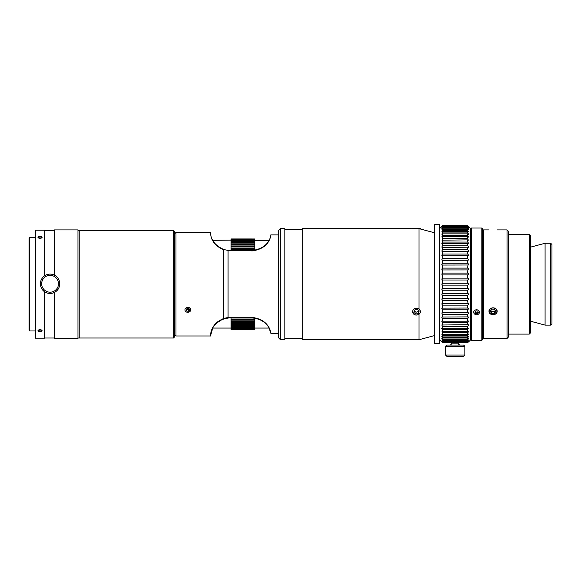 <?xml version="1.0" encoding="UTF-8"?>
<svg xmlns="http://www.w3.org/2000/svg" width="581" height="581" viewBox="0 0 581 581"><rect width="100%" height="100%" fill="white"/><g stroke="black" fill="none" stroke-linecap="round" stroke-linejoin="round"><path stroke-width="0.87" d="M278.611 333.472L270.964 333.472A19.529 19.529 -0 0 0 270.942 333.349L270.942 333.341A19.529 19.529 180 0 1 270.964 333.465L278.611 333.465M251.784 250.948C271.421 248.515 270.717 233.366 270.964 234.898C270.717 233.177 271.421 248.109 251.784 250.534L228.079 250.447L228.079 317.509L251.784 317.415C271.182 319.753 270.717 334.729 270.964 333.465L268.996 328.047L270.325 331.01M251.784 317.814C269.395 319.681 270.187 332.448 270.325 331.01C270.187 332.281 269.395 319.31 251.784 317.437L229.953 317.437C212.341 319.31 211.549 332.281 211.411 331.01C211.549 332.448 212.341 319.681 229.953 317.814M418.995 339.74L418.995 314.415C415.495 315.795 413.309 314.88 412.445 311.685C413.309 308.366 415.495 307.429 418.995 308.86L418.995 228.696L302.323 228.624L302.323 339.74L418.995 339.74L434.595 335.564M211.411 331.01L212.726 328.047M212.762 328.047L210.46 335.971L175.978 335.971L175.978 232.4L185.201 232.4M223.758 318.853C208.267 325.818 211.143 336.915 210.46 335.963C211.143 336.726 208.267 325.433 223.758 318.41L228.079 317.509M228.079 250.447L223.758 249.51C208.267 242.553 211.143 231.449 210.46 232.4C211.143 231.637 208.267 242.938 223.758 249.953M175.978 335.971L174.736 334.721M223.758 249.51L223.758 318.41M280.485 339.74L280.485 228.624L284.857 228.624L284.857 339.74L280.485 339.74L278.611 337.873L278.611 230.497L280.485 228.624M420.869 229.125L420.368 228.624L412.626 228.631M417.02 309.281L419.155 310.879L418.632 313.275L415.974 314.089L413.846 312.491L414.362 310.094L417.02 309.281M414.188 310.9L415.974 312.237L418.632 311.423L418.807 310.617M415.974 314.089L415.974 312.237M418.632 313.275L418.632 311.423M415.785 314.989A3.871 3.363 -0 0 1 413.563 309.491A3.871 3.363 -0 0 1 420.15 310.574A3.871 3.363 -0 0 1 415.785 314.989M231.071 329.325L254.783 329.325L231.071 329.405L231.071 328.882L254.783 328.882L231.071 329.129M231.071 328.076L254.783 328.076L254.783 328.49L231.071 328.49L231.071 326.921L254.783 326.921L254.783 327.495L231.071 327.495M231.071 324.474L231.071 325.425L254.783 325.425L254.783 326.159L231.071 326.159L231.071 325.425L254.783 325.447L254.783 324.474L231.071 324.474L231.071 323.588L254.783 323.588L254.783 324.474M231.071 323.799L254.783 323.799M231.071 321.438L254.783 321.438L254.783 322.47L231.071 322.47L231.071 318.991L254.783 318.991L254.783 320.16L231.071 320.16M231.071 321.83L254.783 321.83M231.071 319.557L254.783 319.557M253.904 317.553L231.071 317.437M231.071 248.879L231.071 248.276L254.783 248.276L254.783 249.445L231.071 249.445L231.071 248.879L254.783 248.879M231.071 246.598L231.071 245.952L254.783 245.952L254.783 246.99L231.071 246.99L231.071 246.598L254.783 246.598M231.071 244.616L231.071 243.94L254.783 243.94L254.783 244.833L231.071 244.833L254.783 244.616M231.071 242.96L231.071 242.248L254.783 242.248L254.783 242.989L231.071 242.989L254.783 242.96M231.071 241.478L231.071 240.897L254.783 240.897L254.783 241.478L231.071 241.478L231.071 242.248M212.762 240.323L254.783 239.895L254.783 240.316L231.071 240.316L231.071 240.897M231.071 239.503L254.783 239.249L231.071 239.503L231.071 239.895M254.783 238.965L231.071 238.951L254.783 239.249M254.783 239.052L231.071 239.249M254.783 239.503L254.783 239.895M268.996 240.323L254.783 240.323L254.783 240.897M254.783 241.478L254.783 242.248M254.783 242.989L254.783 243.94M231.071 242.989L231.071 243.94M254.783 244.833L254.783 245.952M231.071 244.833L231.071 245.952M254.783 246.99L254.783 248.276M231.071 246.99L231.071 248.276M254.783 249.445L254.783 250.302M231.071 249.445L231.071 250.534M254.783 317.669L254.783 318.991M231.071 317.553L231.071 318.991M254.783 320.16L254.783 321.438M254.783 322.47L254.783 323.588M231.071 322.47L231.071 323.588M254.783 326.159L254.783 326.921M231.071 326.159L231.071 326.921M254.783 327.495L254.783 328.076M254.783 328.49L254.783 328.882M231.071 328.49L231.071 328.882M254.783 329.405L231.071 329.405M29.798 237.389L29.05 238.653L29.05 329.71L29.798 330.974L29.798 237.389L35.354 237.389M29.798 330.974L35.354 330.974M173.487 337.997L173.487 230.374L174.736 231.616L174.736 336.748L173.487 337.997L79.212 337.997L79.212 230.374L79.212 337.997L77.963 337.997M59.749 283.768L59.749 283.818A9.674 9.674 180 0 1 50.075 293.492A9.674 9.674 180 0 1 40.409 283.818L40.409 283.768A9.674 9.674 0 0 0 50.075 293.441A9.674 9.674 0 0 0 53.895 274.886A9.674 9.674 0 0 0 40.409 283.768M53.401 276.019A8.424 8.424 180 0 1 55.115 290.507A8.424 8.424 180 0 1 41.709 284.755A8.424 8.424 180 0 1 53.401 276.019M38.687 331.555L37.939 330.763L40.031 329.674L42.122 330.763L41.374 331.555M37.939 237.288L38.673 236.525M41.389 236.525L42.122 237.288M44.708 291.865L44.708 338.149L35.354 338.149L35.354 230.214L44.708 230.214L44.708 275.721M54.57 292.381L54.57 338.462L77.963 338.462L77.963 229.902L54.57 229.902L54.57 275.205M38.063 330.451A2.055 1.039 0 0 1 40.953 329.834A2.055 1.039 0 0 1 41.701 331.373A2.055 1.039 0 0 1 38.361 331.373A2.055 1.039 0 0 1 38.063 330.451M41.404 331.214L39.944 331.591L38.571 331.141L38.658 330.313L40.118 329.935L41.491 330.386L41.404 331.214L41.404 330.364M39.944 331.591L39.944 329.979M38.019 237.07A2.055 1.017 180 0 1 38.339 236.707A2.055 1.017 180 0 1 41.723 236.707A2.055 1.017 180 0 1 40.43 238.29A2.055 1.017 180 0 1 38.019 237.07M41.476 237.673L40.089 238.101L38.644 237.723L38.586 236.91L39.973 236.482L41.418 236.859L41.476 237.673M41.418 236.859L41.418 237.687M39.973 236.482L39.973 238.072M186.421 309.114L188.251 309.949L189.253 309.128M186.523 310.886L186.109 309.368L187.423 308.293L189.145 308.743L189.559 310.269L188.251 311.336L186.523 310.886L186.523 309.499M188.251 311.336L188.251 309.949M185.085 309.099A2.869 2.491 -0 0 1 189.922 308.104A2.869 2.491 -0 0 1 188.491 312.244A2.869 2.491 -0 0 1 185.085 309.099M190.699 232.4L184.969 232.4M434.595 224.724L434.595 343.64L439.585 343.64L439.585 224.724L434.595 224.724M482.448 239.357L483.319 239.357M481.823 228.028L481.823 340.335L482.448 339.711L482.448 228.653L481.823 228.028L479.231 228.028M468.598 341.897L470.777 339.711L470.777 228.653L470.777 339.711L471.402 340.335L471.402 228.028L473.929 228.028M468.598 226.474L470.777 228.653L471.402 228.028M529.306 234.266L529.306 334.097L530.547 332.848L530.547 235.516L529.306 234.266L508.273 234.266M507.031 229.902L507.031 338.462L508.273 337.212L508.273 231.151L507.031 229.902L496.922 229.902M488.999 229.902L483.319 229.902L483.319 338.462L507.031 338.462M488.999 311.322C488.752 306.71 497.358 306.71 497.111 311.322C497.358 315.774 488.752 315.774 488.999 311.322M550.701 243.257L550.701 325.113L551.95 323.864L551.95 244.499L550.701 243.257L545.087 243.257L545.087 325.113L550.701 325.113M530.547 247.15L545.087 243.257M494.148 313.566L491.352 313.268L490.262 311.017L491.962 309.077L494.751 309.382L495.847 311.627L494.148 313.566L494.148 311.699L495.259 310.421M490.843 310.348L491.352 311.394L494.148 311.699M491.352 313.268L491.352 311.394M489.217 310.908A3.871 3.348 0 0 1 495.39 308.656A3.871 3.348 0 0 1 494.554 314.408A3.871 3.348 0 0 1 489.217 310.908M479.448 228.028L473.711 228.028M474.815 311.968L475.992 310.784L477.756 311.075L478.352 312.549L477.175 313.733L475.403 313.442L474.815 311.968M475.033 311.743L475.403 312.658L477.175 312.948L478.127 311.997M475.403 313.442L475.403 312.658M477.175 313.733L477.175 312.948M479.289 311.438A2.869 2.484 0 0 1 476.042 314.699A2.869 2.484 0 0 1 474.408 310.632A2.869 2.484 0 0 1 479.289 311.438M467.661 227.781C468.816 228.732 468.816 228.565 467.661 227.302C468.816 228.565 468.816 228.732 467.661 227.781L442.7 227.781C441.545 228.732 441.545 228.565 442.7 227.302L467.661 227.302C468.816 228.565 468.816 228.732 467.661 227.781L467.661 228.761C468.816 230.047 468.816 230.265 467.661 229.401C468.816 230.265 468.816 230.047 467.661 228.761C468.816 230.047 468.816 230.265 467.661 229.401L442.7 229.401C441.545 230.265 441.545 230.047 442.7 228.761C441.545 230.047 441.545 230.265 442.7 229.401C441.545 230.265 441.545 230.047 442.7 228.761L467.661 228.761M441.858 231.964L442.7 231.434C441.545 232.211 441.545 231.942 442.7 230.642L467.661 230.642C468.816 231.942 468.816 232.211 467.661 231.434L442.7 231.434L442.7 232.93L467.661 232.93C468.816 234.237 468.816 234.55 467.661 233.867L442.7 233.867C441.545 234.55 441.545 234.237 442.7 232.93C441.545 234.237 441.545 234.55 442.7 233.867L441.894 234.332M442.584 235.712L441.981 236.394M441.981 331.976L442.584 332.652M467.778 332.652L468.38 331.976M442.693 337.721L442.7 337.728C441.545 336.421 441.545 336.159 442.7 336.936L467.661 336.936L467.661 335.433L442.7 335.433C441.545 334.126 441.545 333.821 442.7 334.496L467.661 334.496C468.816 333.821 468.816 334.126 467.661 335.433C468.816 334.126 468.816 333.821 467.661 334.496L468.468 334.039M442.7 340.582L467.661 340.582C468.816 339.638 468.816 339.798 467.661 341.069L442.7 341.069C441.545 339.798 441.545 339.638 442.7 340.582C441.545 339.638 441.545 339.798 442.7 341.069C441.545 339.798 441.545 339.638 442.7 340.582L442.7 339.609C441.545 338.316 441.545 338.106 442.7 338.97L467.661 338.97C468.816 338.106 468.816 338.316 467.661 339.609C468.816 338.316 468.816 338.106 467.661 338.97C468.816 338.106 468.816 338.316 467.661 339.609L442.7 339.609C441.545 338.316 441.545 338.106 442.7 338.97L442.7 337.728L467.661 337.728L467.661 338.97M442.7 341.773C441.545 340.749 441.545 340.858 442.7 342.093C441.545 340.858 441.545 340.749 442.7 341.773L467.661 341.773C468.816 340.749 468.816 340.858 467.661 342.093C468.816 340.858 468.816 340.749 467.661 341.773C468.816 340.749 468.816 340.858 467.661 342.093L442.7 342.093C441.545 340.858 441.545 340.749 442.7 341.773L442.7 341.069M457.661 342.826L467.661 342.826C468.816 341.679 468.816 341.679 467.661 342.826C468.816 341.679 468.816 341.679 467.661 342.826L442.7 342.681C441.545 341.483 441.545 341.432 442.7 342.521L467.661 342.521C468.816 341.432 468.816 341.483 467.661 342.681C468.816 341.483 468.816 341.432 467.661 342.521L467.661 342.093M442.7 342.093L442.7 342.521C441.545 341.432 441.545 341.483 442.7 342.681L442.7 342.826C441.545 341.679 441.545 341.679 442.7 342.826C441.545 341.679 441.545 341.679 442.7 342.826L452.701 342.826M467.661 339.609L467.661 340.582C468.816 339.638 468.816 339.798 467.661 341.069L467.661 341.773M441.858 336.399L442.7 336.936L442.7 335.433M467.661 337.728C468.816 336.421 468.816 336.159 467.661 336.936L468.504 336.399M441.894 334.039L442.7 334.496L442.7 332.753L441.938 331.286L442.7 331.678L467.661 331.678L468.424 331.286L468.366 331.991L467.661 332.753L442.7 332.753M467.661 329.703L442.693 329.703L441.771 328.396L468.373 328.171L467.661 329.703L467.661 331.678M467.661 322.593L442.7 322.593C441.545 321.38 441.545 320.901 442.7 321.162L467.661 321.162C468.816 320.901 468.816 321.38 467.661 322.593L467.661 324.99C468.816 324.619 468.816 325.055 467.661 326.311L442.7 326.311C441.545 325.055 441.545 324.619 442.7 324.99L468.315 324.714M442.047 324.714L442.7 324.99L442.7 322.593M442.105 320.944L442.7 321.162L442.7 318.584C441.545 317.415 441.545 316.906 442.7 317.052L468.192 316.885M467.661 314.314L442.7 314.314C441.545 313.203 441.545 312.658 442.7 312.694L467.661 312.694C468.816 312.658 468.816 313.203 467.661 314.314L467.661 317.052C468.816 316.906 468.816 317.415 467.661 318.584L467.661 321.162L468.257 320.944M467.661 318.584L442.7 318.584M442.17 316.885L442.7 317.052L442.7 314.314M442.243 312.571L442.7 312.694L442.7 309.811C441.545 308.765 441.545 308.199 442.7 308.119L468.046 308.032M467.661 305.119L442.7 305.119C441.545 304.139 441.545 303.551 442.7 303.362L467.661 303.362C468.816 303.551 468.816 304.139 467.661 305.119L467.661 308.119C468.816 308.199 468.816 308.765 467.661 309.811L467.661 312.694L468.119 312.571M467.661 309.811L442.7 309.811M442.315 308.032L442.7 308.119L442.7 305.119M442.388 303.304L442.7 300.261C441.545 299.368 441.545 298.765 442.7 298.46L467.894 298.423M467.661 295.286L442.7 295.286C441.545 294.473 441.545 293.863 442.7 293.441L467.661 293.441C468.816 293.863 468.816 294.473 467.661 295.286L467.661 298.46C468.816 298.765 468.816 299.368 467.661 300.261L467.974 303.304M467.661 300.261L442.7 300.261M442.468 298.423L442.7 295.286M442.548 293.434L442.7 290.224C441.545 289.505 441.545 288.88 442.7 288.365L467.734 288.358M467.661 285.118L442.7 285.118C441.545 284.494 441.545 283.869 442.7 283.245L467.661 283.245C468.816 283.869 468.816 284.494 467.661 285.118L467.661 288.365C468.816 288.88 468.816 289.505 467.661 290.224L467.814 293.434M467.661 290.224L442.7 290.224M442.628 288.358L442.7 285.118M442.7 283.245L442.7 280.006C441.545 279.483 441.545 278.858 442.7 278.139L467.661 278.139C468.816 278.858 468.816 279.483 467.661 280.006L442.628 280.006M467.734 280.006L467.661 283.245M442.7 278.139L442.7 274.922C441.545 274.508 441.545 273.891 442.7 273.077L467.661 273.077C468.816 273.891 468.816 274.508 467.661 274.922L442.548 274.936M467.814 274.936L467.661 278.139M442.7 273.077L442.7 269.911C441.545 269.606 441.545 269.003 442.7 268.102L467.661 268.102C468.816 269.003 468.816 269.606 467.661 269.911L442.468 269.94M467.894 269.94L467.661 273.077M442.7 268.102L442.7 265.009C441.545 264.813 441.545 264.224 442.7 263.244L467.661 263.244C468.816 264.224 468.816 264.813 467.661 265.009L442.388 265.059M467.974 265.059L467.661 268.102M442.7 263.244L442.7 260.252C441.545 260.165 441.545 259.605 442.7 258.552L467.661 258.552C468.816 259.605 468.816 260.165 467.661 260.252L442.315 260.332M468.046 260.332L467.661 260.252L467.661 263.244M442.7 258.552L442.7 255.676C441.545 255.705 441.545 255.168 442.7 254.05L467.661 254.05C468.816 255.168 468.816 255.705 467.661 255.676L442.243 255.793M468.119 255.793L467.661 255.676L467.661 258.552M442.7 254.05L442.7 251.312C441.545 251.464 441.545 250.948 442.7 249.779L467.661 249.779C468.816 250.948 468.816 251.464 467.661 251.312L442.17 251.479M468.192 251.479L467.661 251.312L467.661 254.05M442.7 249.779L442.7 247.208C441.545 247.462 441.545 246.99 442.7 245.77L467.661 245.77C468.816 246.99 468.816 247.462 467.661 247.208L442.105 247.419M468.257 247.419L467.661 247.208L467.661 249.779M442.7 245.77L442.7 243.381C441.545 243.751 441.545 243.308 442.7 242.059L467.661 242.059C468.816 243.308 468.816 243.751 467.661 243.381L442.047 243.65M468.315 243.65L467.661 243.381L467.661 245.77M467.661 239.866L441.988 240.193L442.7 238.66L467.661 238.66L468.373 240.193L467.661 239.866L467.661 242.059M442.7 238.66L442.7 236.685C441.545 237.266 441.545 236.91 442.7 235.61L467.661 235.61C468.816 236.91 468.816 237.266 467.661 236.685L442.7 236.685L441.938 237.077M468.424 237.077L467.661 236.685L467.661 238.66M468.468 234.332L467.661 233.867L467.661 235.61M468.504 231.964L467.661 231.434L467.661 232.93M442.7 228.761L442.7 227.781C441.545 228.732 441.545 228.565 442.7 227.302L442.7 226.597C441.545 227.614 441.545 227.512 442.7 226.27L467.661 226.27C468.816 227.512 468.816 227.614 467.661 226.597L442.7 226.597C441.545 227.614 441.545 227.512 442.7 226.27L442.7 225.849C441.545 226.939 441.545 226.88 442.7 225.682L467.661 225.682C468.816 226.88 468.816 226.939 467.661 225.849L442.7 225.849C441.545 226.939 441.545 226.88 442.7 225.682L442.7 225.544C441.545 226.692 441.545 226.692 442.7 225.544C441.545 226.692 441.545 226.692 442.7 225.544L467.661 225.682C468.816 226.88 468.816 226.939 467.661 225.849L467.661 226.27C468.816 227.512 468.816 227.614 467.661 226.597L467.661 227.302M442.7 331.678L442.7 329.703M442.7 328.505L442.7 326.311M442.7 242.059L442.7 239.866M442.7 235.61L442.7 233.867M442.7 230.642L442.7 229.401M467.661 229.401L467.661 230.642M467.661 326.311L467.661 328.505M467.661 332.753L467.661 334.496M467.661 225.544C468.816 226.692 468.816 226.692 467.661 225.544C468.816 226.692 468.816 226.692 467.661 225.544M463.602 345.049L446.76 345.049L445.511 346.291L464.851 346.291L463.602 345.049M445.511 355.027L446.76 356.276L463.602 356.276L464.851 355.027L445.511 355.027L445.511 346.291M459.92 345.049C458.692 344.417 458.278 343.996 458.678 343.799L451.684 343.799L450.442 345.049M270.964 234.891L278.611 234.891M434.595 232.799L420.542 229.037M190.466 232.4L210.46 232.4M174.736 233.649L175.978 232.4M284.857 338.803L302.323 338.803M284.857 229.56L302.323 229.56M254.783 328.047L269.112 328.047M212.624 328.047L231.071 328.047M77.963 230.374L173.487 230.374M44.708 337.997L54.57 337.997M44.708 230.374L54.57 230.374M482.448 329.013L483.319 329.013M471.402 340.335L481.823 340.335M508.273 334.097L529.306 334.097M530.547 321.213L545.087 325.113M439.585 339.711L441.771 341.897M439.585 228.653L441.771 226.474M458.678 343.799L458.678 342.826M451.684 343.799L451.684 342.826M464.851 355.027L464.851 346.291"/></g></svg>

